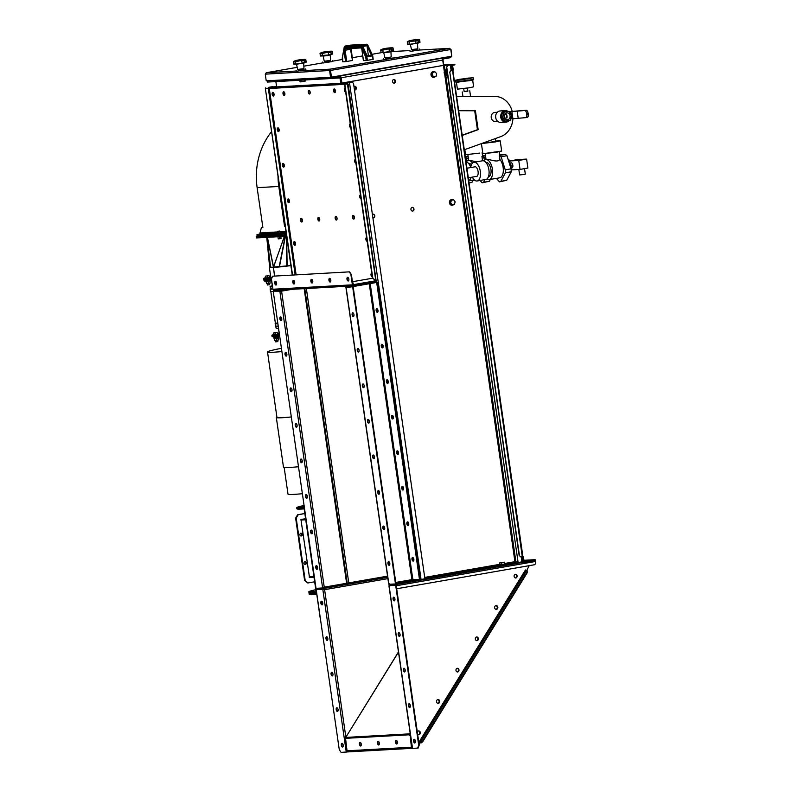<?xml version="1.0" encoding="UTF-8"?>
<svg xmlns="http://www.w3.org/2000/svg" width="792" height="792" viewBox="0 0 792 792"><rect width="100%" height="100%" fill="white"/><g stroke="black" fill="none" stroke-linecap="round" stroke-linejoin="round"><path stroke-width="1.19" d="M278.16 127.918A1.871 0.941 -99.9 0 0 277.794 129.809A1.871 0.941 -99.9 0 0 278.774 131.472A1.871 0.941 80.1 0 1 277.794 129.809A1.871 0.941 80.1 0 1 278.16 127.918M278.982 131.215A1.871 0.941 80.1 0 1 278.438 128.096M273.032 92.387A1.871 0.941 -99.9 0 0 272.666 94.278A1.871 0.941 -99.9 0 0 273.656 95.931A1.871 0.941 80.1 0 1 272.666 94.278A1.871 0.941 80.1 0 1 273.032 92.387M273.864 95.674A1.871 0.941 80.1 0 1 273.319 92.555M294.545 241.639A1.871 0.941 -99.9 0 0 294.178 243.53A1.871 0.941 -99.9 0 0 295.159 245.193A1.871 0.941 80.1 0 1 294.178 243.53A1.871 0.941 80.1 0 1 294.545 241.639M295.367 244.936A1.871 0.941 80.1 0 1 294.822 241.817M283.279 163.459A1.871 0.941 -99.9 0 0 282.912 165.35A1.871 0.941 -99.9 0 0 283.892 167.003A1.871 0.941 80.1 0 1 282.912 165.35A1.871 0.941 80.1 0 1 283.279 163.459M284.1 166.746A1.871 0.941 80.1 0 1 283.556 163.627M288.397 198.99A1.871 0.941 -99.9 0 0 288.031 200.891A1.871 0.941 -99.9 0 0 289.021 202.544A1.871 0.941 80.1 0 1 288.031 200.891A1.871 0.941 80.1 0 1 288.397 198.99M289.228 202.287A1.871 0.941 80.1 0 1 288.684 199.168M269.438 87.298L273.349 86.902M270.329 87.07L272.923 86.556M269.419 87.169L276.606 86.724M270.32 87.001L276.596 86.694M347.926 584.248L387.704 577.318L347.817 584.268L348.48 582.912L347.629 583.615L346.609 583.268L346.678 584.466L323.284 588.545L324.245 587.169L322.611 587.971L323.948 587.179L323.235 587.971M346.777 584.328L347.817 584.268L348.767 582.892L347.143 583.694L346.609 583.268L304.158 288.644M306.356 288.526L348.767 582.892L346.767 583.763M347.728 583.694L346.866 583.744M468.854 570.913L466.062 571.24L468.854 570.913M412.711 211.088A1.871 1.614 86.8 0 0 412.177 207.395A1.871 1.614 86.8 0 0 412.711 211.088M412.404 211.108A1.871 1.614 86.8 0 0 412.196 207.385M394.277 83.15A1.871 1.614 86.8 0 0 393.743 79.457A1.871 1.614 86.8 0 0 394.277 83.15M393.98 83.17A1.871 1.614 86.8 0 0 393.763 79.457A1.871 1.614 86.8 0 1 393.98 83.17A1.871 1.614 86.8 0 0 393.98 83.17M434.511 576.903L431.729 577.219L434.511 576.903M354.469 89.981A1.871 1.614 86.8 0 0 356.36 87.961A1.871 1.614 86.8 0 0 353.965 86.506M354.737 90.011A1.871 1.614 86.8 0 0 354.509 86.298A1.871 1.614 86.8 0 1 354.737 90.011A1.871 1.614 86.8 0 0 354.737 90.011M372.903 217.909A1.871 1.614 86.8 0 0 374.804 215.899A1.871 1.614 86.8 0 0 372.398 214.434M373.151 217.948A1.871 1.614 86.8 0 0 372.943 214.226M360.805 197.06A1.871 0.941 80.1 0 1 360.697 196.297M360.994 198.386A1.871 0.941 80.1 0 1 360.241 196.762A1.871 0.941 80.1 0 1 360.518 195.079A1.871 0.941 80.1 0 0 360.241 196.762A1.871 0.941 80.1 0 0 360.994 198.386M355.687 161.519A1.871 0.941 80.1 0 1 355.578 160.756M355.875 162.845A1.871 0.941 80.1 0 1 355.123 161.221A1.871 0.941 80.1 0 1 355.4 159.548A1.871 0.941 80.1 0 0 355.123 161.221A1.871 0.941 80.1 0 0 355.875 162.845M447.747 65.479L446.728 67.112L447.46 65.489L450.965 64.875L443.124 65.429L342.263 83.002L352.084 82.15L342.56 83.061M419.998 579.615L424.908 578.794L353.509 83.358L352.084 82.15M446.728 67.112L518.126 562.548L522.562 561.736L521.859 556.816M446.44 67.132L518.126 562.548M342.55 82.992L443.421 65.409L450.302 64.954L447.46 65.489M413.681 560.756A1.871 0.941 80.1 0 1 413.137 557.637M413.474 561.013A1.871 0.941 80.1 0 1 412.493 559.35A1.871 0.941 80.1 0 1 412.86 557.459A1.871 0.941 80.1 0 0 412.474 559.241A1.871 0.941 80.1 0 0 413.474 561.013M408.563 525.215A1.871 0.941 80.1 0 1 408.019 522.096M408.355 525.472A1.871 0.941 80.1 0 1 407.365 523.819A1.871 0.941 80.1 0 1 407.741 521.928A1.871 0.941 80.1 0 0 407.355 523.71A1.871 0.941 80.1 0 0 408.355 525.472M403.445 489.674A1.871 0.941 80.1 0 1 402.9 486.555M403.237 489.941A1.871 0.941 80.1 0 1 402.247 488.278A1.871 0.941 80.1 0 1 402.613 486.387A1.871 0.941 80.1 0 0 402.227 488.169A1.871 0.941 80.1 0 0 403.237 489.941M398.317 454.143A1.871 0.941 80.1 0 1 397.782 451.024M398.109 454.4A1.871 0.941 80.1 0 1 397.129 452.737A1.871 0.941 80.1 0 1 397.495 450.846A1.871 0.941 80.1 0 0 397.109 452.638A1.871 0.941 80.1 0 0 398.109 454.4M393.198 418.602A1.871 0.941 80.1 0 1 392.654 415.483M392.99 418.859A1.871 0.941 80.1 0 1 392.01 417.206A1.871 0.941 80.1 0 1 392.377 415.315A1.871 0.941 80.1 0 0 391.99 417.097A1.871 0.941 80.1 0 0 392.99 418.859M388.08 383.061A1.871 0.941 80.1 0 1 387.536 379.942M387.872 383.328A1.871 0.941 80.1 0 1 386.882 381.665A1.871 0.941 80.1 0 1 387.248 379.774A1.871 0.941 80.1 0 0 386.872 381.556A1.871 0.941 80.1 0 0 387.872 383.328M382.962 347.53A1.871 0.941 80.1 0 1 382.417 344.411M382.754 347.787A1.871 0.941 80.1 0 1 381.764 346.134A1.871 0.941 80.1 0 1 382.13 344.233A1.871 0.941 80.1 0 0 381.744 346.025A1.871 0.941 80.1 0 0 382.754 347.787M377.833 311.989A1.871 0.941 80.1 0 1 377.289 308.87M377.626 312.246A1.871 0.941 80.1 0 1 376.645 310.593A1.871 0.941 80.1 0 1 377.012 308.702A1.871 0.941 80.1 0 0 376.626 310.484A1.871 0.941 80.1 0 0 377.626 312.246M366.953 239.709A1.871 0.941 80.1 0 1 366.844 238.936M367.142 241.035A1.871 0.941 80.1 0 1 366.389 239.412A1.871 0.941 80.1 0 1 366.666 237.729A1.871 0.941 80.1 0 0 366.389 239.412A1.871 0.941 80.1 0 0 367.142 241.035M372.072 275.24A1.871 0.941 80.1 0 1 371.963 274.478M372.26 276.566A1.871 0.941 80.1 0 1 371.507 274.943A1.871 0.941 80.1 0 1 371.785 273.26A1.871 0.941 80.1 0 0 371.507 274.943A1.871 0.941 80.1 0 0 372.26 276.566M350.559 125.987A1.871 0.941 80.1 0 1 350.45 125.215M345.441 90.446A1.871 0.941 80.1 0 1 345.332 89.684M350.757 127.314A1.871 0.941 80.1 0 1 349.995 125.69A1.871 0.941 80.1 0 1 350.282 124.007A1.871 0.941 80.1 0 0 349.995 125.69A1.871 0.941 80.1 0 0 350.757 127.314M345.629 91.773A1.871 0.941 80.1 0 1 344.876 90.149A1.871 0.941 80.1 0 1 345.154 88.466A1.871 0.941 80.1 0 0 344.876 90.149A1.871 0.941 80.1 0 0 345.629 91.773M505.048 564.142L515.879 562.261L514.929 561.686L517.76 562.043M449.836 109.969L514.929 561.686L515.948 562.142L450.925 110.9M413.77 579.279L414.008 580.011M521.611 561.993L521.69 562.567L521.611 561.993L420.72 579.576L420.8 580.15L419.938 579.685L420.72 579.576M425.165 578.853L425.245 579.417L517.978 563.261L517.889 562.686M425.245 579.417L424.809 578.873M424.888 579.437L420.8 580.15M521.69 562.567L517.968 563.211M515.879 562.261L517.77 562.152M419.503 580.279L420.027 580.249M443.787 65.32L443.015 59.974A0.98 0.842 -93.2 0 1 443.708 58.865L450.727 57.638L451.103 56.608L448.579 56.757M442.391 59.044A1.841 1.594 -93.2 0 1 443.579 58.004L450.599 56.786M451.103 56.608L450.727 57.638M388.07 67.399L390.921 66.993M354.499 89.981A1.871 1.614 86.8 0 0 354.291 86.348M337.204 76.161L339.966 76.012A1.841 0.921 80.1 0 1 341.154 77.774L341.916 83.071M340.718 77.804L341.51 83.299L340.718 77.804A1.841 1.594 86.8 0 0 338.887 76.25L331.868 77.477L331.997 78.329L330.046 78.586L329.927 77.735L331.868 77.477M438.768 58.459L441.52 58.311A1.841 0.921 80.1 0 1 442.708 60.073L443.47 65.37M393.743 83.14A1.871 1.614 86.8 0 0 393.545 79.507M300.831 79.002L302.861 78.824M334.877 89.318A1.871 0.941 -99.9 0 0 334.768 90.714A1.871 0.941 -99.9 0 0 335.313 92.129M284.308 95.238A1.871 0.941 -99.9 0 0 284.645 93.496A1.871 0.941 -99.9 0 0 283.813 91.823M284.368 95.179A1.871 0.941 80.1 0 1 283.496 93.476A1.871 0.941 80.1 0 1 283.487 92.565M276.626 86.902L275.863 81.596M340.768 83.338L339.986 77.933A0.98 0.842 86.8 0 0 339.016 77.111L331.997 78.329M270.013 80.645L329.927 77.735M267.231 81.22L267.359 82.071L330.046 78.586M305.059 79.972L305.217 81.111L301.802 81.754L301.574 80.17M304.375 81.358L304.187 80.022M301.802 81.754L300.069 81.903L299.831 80.259M304.682 62.588L306.078 62.281L305.831 61.657M304.682 62.825L302.584 63.221M302.504 63.241L303.92 62.449L304.712 62.845L295.456 64.182L294.04 63.766L293.961 64.281L294.04 63.766L293.961 64.281L295.337 64.192M305.583 59.974L305.861 62.33M302.237 60.4L304.237 59.935L303.683 60.756L301.702 60.39L293.792 62.073L293.505 61.479L294.961 60.845M295.376 60.657L295.376 60.657A37.798 37.798 0 0 1 305.267 59.44L305.445 59.44C303.732 59.42 303.336 59.588 304.237 59.935L303.752 59.657M293.792 62.073L293.505 61.479L294.901 61.38M293.921 64.291L295.456 64.182M295.475 61.222L295.891 64.112M301.702 60.39L302.118 63.281M303.92 62.449L304.712 62.845L304.306 60.004M303.673 63.281L303.97 68.518L302.593 68.845L297.703 69.419L296.505 64.32L303.96 62.776M301.891 68.963L301.98 69.567L298.346 69.963L298.277 69.429M303.475 69.013L298.317 69.755M305.762 68.894L305.89 69.746L297.04 71.161L296.208 71.141L296.089 70.29M303.425 68.686L302.366 69.498L302.287 68.904M300.188 70.815L330.195 69.151L330.502 70.448L330.195 69.151L329.591 70.567L330.551 77.279L266.231 80.853L265.27 74.151L266.27 72.735M330.274 69.716L331.046 77.19L330.551 77.279M265.27 74.151L330.214 70.478L331.472 77.161L451.747 56.202L450.777 49.49L449.46 48.361L419.453 50.035L449.589 48.352L450.757 49.451M450.777 49.49L330.502 70.448L331.472 77.161M451.014 49.411L451.737 56.163M367.349 56.242L371.517 55.509L366.993 45.708L362.815 46.441L367.349 56.242M367.191 55.905L371.517 55.509M367.26 56.054L370.092 55.688L367.3 56.143M373.091 59.281L372.26 55.688L367.28 44.897L361.885 45.837L366.864 56.628L367.399 60.321L366.221 60.479L365.726 57.014L372.596 55.826M352.44 60.43L350.519 49.302L345.124 50.242L346.738 61.469L352.133 60.529M346.738 61.469L345.569 61.627L343.956 50.391A2.297 1.148 80.1 0 1 344.777 48.055L360.38 47.183A2.297 1.148 80.1 0 1 361.865 49.401L363.478 60.628L366.221 60.479M342.599 57.974L342.827 61.776L345.569 61.627M367.399 60.321L372.794 59.38M368.428 55.688L366.993 45.708M391.921 50.985L393.317 50.678L393.07 50.054M389.743 51.628L391.169 50.837L391.961 51.233L382.704 52.579L381.289 52.163L381.2 52.678L381.289 52.163L381.2 52.678L382.576 52.589M392.832 48.361L393.109 50.728M389.486 48.797L391.486 48.332L390.921 49.154L388.951 48.787L381.041 50.47L380.744 49.876L382.199 49.233M382.625 49.054L382.625 49.054A37.798 37.798 0 0 1 392.505 47.827L392.683 47.837C390.981 47.817 390.575 47.985 391.486 48.332L391 48.045M381.041 50.47L380.744 49.876L382.14 49.777M381.17 52.678L382.704 52.579M382.714 49.619L383.13 52.51M388.951 48.787L389.367 51.678M391.169 50.837L391.961 51.233L389.793 51.628M390.921 51.678L391.208 56.915L389.832 57.242L384.952 57.816L383.754 52.708L389.347 52.064L391.198 51.163M389.139 57.361L389.218 57.955L386.041 58.37L385.516 57.826M390.713 57.41L385.565 58.153M393.01 57.291L393.129 58.143L384.288 59.558L383.457 59.539L383.328 58.687M390.674 57.083L389.615 57.895L389.525 57.301M331.254 54.361L332.65 54.054L332.402 53.43M331.264 54.599L329.165 54.994M329.076 55.004L330.502 54.212L331.294 54.608L329.125 55.004L320.612 55.539L320.532 56.054L320.612 55.539L320.532 56.054L321.908 55.965M332.165 51.737L332.432 54.103M328.819 52.173L330.818 51.708L330.254 52.529L328.284 52.153L320.374 53.846L320.077 53.242L321.532 52.609M321.958 52.421L321.948 52.421A37.798 37.798 0 0 1 331.838 51.203L332.016 51.203C330.313 51.193 329.908 51.361 330.818 51.708L330.333 51.421M320.374 53.846L320.077 53.242L321.473 53.153M320.493 56.054L322.037 55.945M322.047 52.995L322.463 55.886M328.284 52.153L328.7 55.054M330.502 54.212L331.294 54.608L330.878 51.777M330.254 55.054L330.541 60.281L329.165 60.618L324.284 61.192L323.087 56.084L328.68 55.43L330.531 54.539M328.472 60.736L328.551 61.331L325.373 61.746L324.849 61.202M330.046 60.786L324.898 61.529M332.343 60.667L332.462 61.519L323.621 62.934L322.79 62.914L322.661 62.063M329.997 60.459L328.947 61.261L328.858 60.667M418.503 42.758L419.899 42.441L419.651 41.818M417.74 42.61L418.532 43.006L416.364 43.392L417.74 42.61L418.532 43.006L416.414 43.392M416.325 43.402L409.276 44.342L407.86 43.926L407.781 44.441L407.86 43.926L407.781 44.441L409.157 44.352M419.404 40.135L419.681 42.491M416.057 40.57L418.057 40.095L417.503 40.917L409.296 41.382L407.623 42.243L407.326 41.639L408.781 41.006M409.197 40.818L409.197 40.818A37.798 37.798 0 0 1 419.087 39.6L419.265 39.6C417.552 39.59 417.156 39.748 418.057 40.095L417.572 39.818M407.623 42.243L407.326 41.639L408.721 41.55M407.741 44.451L409.276 44.342M409.296 41.382L409.712 44.283M415.523 40.55L415.948 43.441M417.493 43.451L417.79 48.678L416.414 49.015L411.523 49.579L410.325 44.481L417.78 42.936M415.711 49.134L415.8 49.728L412.612 50.134L412.097 49.589M417.295 49.173L412.137 49.916M419.592 49.054L419.71 49.916L410.86 51.322L410.028 51.302L409.909 50.45M417.245 48.847L416.196 49.658L416.107 49.064M524.066 561.191L527.413 560.657L524.037 561.092M522.116 556.776L522.928 556.924L523.522 561.073A1.267 1.089 86.8 0 0 524.779 562.142L534.739 560.399L534.659 559.835L524.581 561.577M452.786 70.201L453.281 70.122L452.678 65.964A0.693 0.594 86.8 0 1 453.173 65.182L454.539 64.944L454.459 64.38L453.083 64.617A1.267 1.089 86.8 0 0 452.192 66.053L452.786 70.201L450.579 70.844L449.846 72.468L519.493 555.776L520.918 556.984L522.294 556.746L452.509 70.221M522.601 556.687L523.413 556.835L524.017 560.993A0.693 0.594 86.8 0 0 524.7 561.568M452.044 70.528L452.539 70.448M452.242 70.587L450.866 70.834M520.918 556.984L519.493 555.776M449.846 72.468L519.196 555.796M449.559 72.478L450.579 70.844M454.459 64.38L443.708 64.825M454.964 64.201L454.539 64.944M523.908 560.291L535.164 559.657L534.739 560.399M534.659 559.835L535.164 559.657M495.366 112.395A4.604 3.98 86.8 0 0 494.921 112.395A4.604 3.98 86.8 0 0 494.525 112.444A4.604 3.98 86.8 0 0 491.228 117.444A4.604 3.98 86.8 0 0 495.436 121.582A4.604 3.98 86.8 0 0 495.832 121.542A4.604 3.98 86.8 0 0 495.881 121.532M458.647 110.672L475.418 110.731L478.15 129.66L462.221 135.422M464.29 149.797L500.742 136.62A20.562 17.77 -93.2 0 0 512.919 118.741L525.759 117.632A2.881 1.435 -99.9 0 0 525.848 117.622A2.881 1.435 -99.9 0 0 526.799 114.711L528.274 114.454A2.881 1.435 80.1 0 1 527.323 117.364A2.881 1.435 80.1 0 1 527.234 117.374L525.928 117.602M456.578 96.287L494.95 96.436A20.562 17.77 -93.2 0 1 512.226 111.444M458.657 110.712L474.695 110.771L477.428 129.7L462.191 135.204M478.15 129.66L477.428 129.7M475.418 110.731L474.695 110.771M464.142 91.555L467.844 91.021M464.132 91.486L467.834 90.951M473.032 180.378L472.052 182.219L469.082 183.031M469.042 182.744L472.052 182.219M468.389 158.321L466.468 158.657L467.181 160.925M465.369 157.301L468.171 156.816M465.28 156.667L468.131 156.509M466.468 158.657L465.448 157.806M465.369 153.49L464.835 153.599L465.369 153.49M469.141 160.35L476.794 161.786M481.982 160.885L482.477 160.321L481.922 156.44L482.615 156.172L482.1 152.648M471.23 177.626L471.101 177.655A7.187 3.594 -99.9 0 0 471.23 177.626A7.187 3.594 -99.9 0 0 472.22 177.131M471.388 164.785A7.187 3.594 -99.9 0 0 468.973 163.439A7.187 3.594 -99.9 0 0 468.765 163.459A7.187 3.594 -99.9 0 0 468.636 163.489L468.765 163.459M469.448 180.031A10.207 5.108 -99.9 0 0 471.458 180.635A10.207 5.108 -99.9 0 0 471.755 180.606A10.207 5.108 -99.9 0 0 473.745 179.259M472.497 163.063A10.207 5.108 -99.9 0 0 468.547 160.449A10.207 5.108 -99.9 0 0 468.25 160.489A10.207 5.108 -99.9 0 0 466.28 161.806M490.367 179.418L489.387 181.249L482.12 182.823L480.071 180.487M484.952 179.635L483.546 182.269L489.387 181.249M485.724 157.36L483.803 157.697L484.516 159.964M481.922 156.44L485.506 155.856M482.546 155.707L485.466 155.549M483.803 157.697L482.269 156.42M482.12 182.823L483.546 182.269M508.345 160.103L509.266 160.043L509.385 160.895M509.266 160.043L508.375 160.202M466.013 161.756A9.494 4.752 80.1 0 1 470.725 167.359A9.494 4.752 -99.9 0 0 466.013 161.756M471.22 177.309A9.494 4.752 80.1 0 1 468.696 180.388A9.494 4.752 -99.9 0 0 471.22 177.309M479.704 153.103L465.548 154.717L479.704 153.103M472.854 79.685L457.033 82.319C455.291 82.239 456.311 81.883 460.112 81.259M456.43 82.338L457.41 89.15L469.636 87.744L473.636 86.803L472.656 80.002M463.726 88.645L464.162 91.654L466.953 91.337L467.864 91.12L467.428 88.11M459.677 79.269L473.19 77.725L459.805 80.061L455.261 80.309L459.677 79.269M468.23 78.794L456.34 80.16L468.122 78.101L472.111 77.883L468.23 78.794M524.522 168.627L525.314 174.131L523.918 174.458L519.621 174.953L518.839 169.478M486.476 159.39L486.981 159.301C489.644 159.212 498.019 163.043 499.811 159.36L499.435 151.688M511.889 167.924A2.584 1.297 -99.9 0 0 511.969 167.914L510.85 168.112A3.168 1.584 -99.9 0 0 510.86 164.667A3.168 1.584 -99.9 0 0 509.127 162.598M511.969 167.914A2.584 1.297 -99.9 0 0 512.81 165.221A2.584 1.297 -99.9 0 0 511.147 162.805A2.584 1.297 -99.9 0 0 511.078 162.815A2.584 1.297 -99.9 0 0 510.998 162.835M488.565 176.665L488.436 176.685A7.187 3.594 -99.9 0 0 488.565 176.665A7.187 3.594 -99.9 0 0 490.911 169.171A7.187 3.594 -99.9 0 0 486.308 162.479A7.187 3.594 -99.9 0 0 486.1 162.499A7.187 3.594 -99.9 0 0 485.971 162.528M486.783 179.061A10.207 5.108 -99.9 0 0 488.783 179.675A10.207 5.108 -99.9 0 0 489.09 179.645A10.207 5.108 -99.9 0 0 492.416 169.003A10.207 5.108 -99.9 0 0 485.882 159.489A10.207 5.108 -99.9 0 0 485.575 159.529A10.207 5.108 -99.9 0 0 483.615 160.845M499.455 177.814A10.207 5.108 -99.9 0 0 499.752 177.784A10.207 5.108 -99.9 0 0 503.336 170.26A10.207 5.108 -99.9 0 0 499.811 159.36M499.257 155.47L505.435 154.44L506.979 155.717L501.138 156.727L505.237 169.854L511.078 168.835L511.256 171.785L506.722 180.289L499.455 181.853L496.396 178.368M511.256 171.785L505.425 172.805L500.881 181.309L506.722 180.289M506.979 155.717L511.078 168.835M499.881 154.747L505.435 154.44M505.425 172.805L505.237 169.854M501.138 156.727L499.594 155.45M499.455 181.853L500.881 181.309M508.771 161.459L516.562 159.637L526.601 159.083L518.75 160.449L520.037 169.409L511.137 169.904M526.601 159.083L527.888 168.043L520.037 169.409M508.712 161.014L518.75 160.449M476.279 176.606A5.029 2.515 80.1 0 1 475.725 176.527A5.029 2.515 -99.9 0 0 476.279 176.606A5.029 2.515 -99.9 0 0 476.418 176.596A5.029 2.515 80.1 0 1 476.279 176.606M474.052 166.973A5.029 2.515 80.1 0 1 474.695 166.676A5.029 2.515 80.1 0 1 474.844 166.657A5.029 2.515 80.1 0 1 478.061 171.349A5.029 2.515 80.1 0 1 476.418 176.596A5.029 2.515 -99.9 0 0 478.061 171.349A5.029 2.515 -99.9 0 0 474.844 166.657A5.029 2.515 -99.9 0 0 474.695 166.676A5.029 2.515 -99.9 0 0 474.052 166.973M474.21 162.251A9.494 4.752 80.1 0 1 480.279 171.092A9.494 4.752 80.1 0 1 477.19 180.982A9.494 4.752 80.1 0 1 476.913 181.012A9.494 4.752 80.1 0 1 472.369 177.111A9.494 4.752 -99.9 0 0 476.913 181.012A9.494 4.752 -99.9 0 0 477.19 180.982A9.494 4.752 -99.9 0 0 480.279 171.092A9.494 4.752 -99.9 0 0 474.21 162.251A9.494 4.752 -99.9 0 0 473.933 162.281A9.494 4.752 80.1 0 1 474.21 162.251M482.793 160.756A9.494 4.752 80.1 0 1 488.872 169.597A9.494 4.752 80.1 0 1 485.773 179.487A9.494 4.752 -99.9 0 0 488.872 169.597A9.494 4.752 -99.9 0 0 482.793 160.756A9.494 4.752 -99.9 0 0 482.516 160.786A9.494 4.752 80.1 0 1 482.793 160.756M470.705 167.558A9.494 4.752 80.1 0 1 473.933 162.281A9.494 4.752 -99.9 0 0 470.705 167.558M495.584 141.402L485.823 142.887L495.584 141.402M495.564 141.897L481.506 143.57L500.197 140.808L495.564 141.897M483.13 142.986L485.942 142.451L483.13 142.986M497.039 152.133L482.882 153.757L501.673 151.044L497.039 152.133M495.535 141.065L500.197 140.808L495.535 141.065M485.496 179.517A9.494 4.752 -99.9 0 0 485.773 179.487L477.19 180.982L485.773 179.487M508.058 111.424A5.752 4.97 86.8 0 0 505.336 110.662A5.752 4.97 86.8 0 0 504.831 110.722A5.752 4.97 86.8 0 0 500.712 116.978A5.752 4.97 86.8 0 0 505.969 122.146A5.752 4.97 86.8 0 0 506.474 122.097A5.752 4.97 86.8 0 0 509.078 120.641M505.336 110.662L500.277 110.949A5.752 4.97 86.8 0 0 499.782 110.999A5.752 4.97 86.8 0 0 495.653 117.256A5.752 4.97 86.8 0 0 500.92 122.433L505.969 122.146M506.603 112.9A3.465 3 86.8 0 0 507.593 119.76A3.465 3 86.8 0 0 506.603 112.9M510.781 118.127A2.881 1.435 -99.9 0 0 511.662 115.088A2.881 1.435 -99.9 0 0 509.83 112.464A2.881 1.435 -99.9 0 0 509.741 112.474A2.881 1.435 -99.9 0 0 509.662 112.494M504.108 115.998A2.881 1.435 80.1 0 0 504.791 118.097L506.92 117.978L506.365 114.147L504.672 114.236M501.118 117.196L504.039 121.354L510.018 120.483L511.632 115.533L508.712 111.385L502.732 112.256L501.118 117.196L502.564 117.117L505.484 121.275M508.712 111.385L502.732 112.256M504.177 112.177L502.564 117.117M506.365 114.147A2.881 1.435 80.1 0 1 506.92 117.978M508.919 111.682L526.215 110.266A2.881 1.435 80.1 0 1 528.066 113.028L526.591 113.286L526.799 114.711M526.591 113.286A2.881 1.435 -99.9 0 0 524.74 110.524L526.215 110.266M508.999 111.791L524.74 110.524M517.156 110.949L518.176 118.058M528.066 113.028L528.274 114.454M510.543 118.869L512.919 118.741L511.889 111.632M495.822 118.196L495.624 116.662M445.639 72.785A1.435 0.723 -99.9 0 0 444.668 71.409A1.435 0.723 -99.9 0 0 444.193 72.864A1.435 0.723 -99.9 0 0 445.163 74.24A1.435 0.723 -99.9 0 0 445.639 72.785M445.371 74.131A1.435 0.723 -99.9 0 0 445.609 74.171A1.435 0.723 -99.9 0 0 446.084 72.706A1.435 0.723 -99.9 0 0 445.114 71.329A1.435 0.723 -99.9 0 0 444.906 71.438M444.253 73.161L445.738 75.379L447.411 73.874M445.738 75.379L447.579 75.052M446.708 74.002L446.322 71.369L447.034 71.25M446.322 71.369L444.985 70.122L446.827 69.805M444.985 70.122L444.173 72.567M450.757 108.326A1.435 0.723 -99.9 0 0 449.797 106.95A1.435 0.723 -99.9 0 0 449.321 108.405A1.435 0.723 -99.9 0 0 450.282 109.781A1.435 0.723 -99.9 0 0 450.757 108.326M450.49 109.672A1.435 0.723 -99.9 0 0 450.727 109.702A1.435 0.723 -99.9 0 0 451.202 108.247A1.435 0.723 -99.9 0 0 450.232 106.871A1.435 0.723 -99.9 0 0 450.024 106.979M449.371 108.702L450.856 110.91L452.529 109.415M450.856 110.91L452.707 110.593M451.826 109.534L451.45 106.91L452.153 106.791M451.45 106.91L450.103 105.663L451.945 105.336M450.103 105.663L449.292 108.108M451.678 199.525A2.881 2.485 86.8 0 0 451.846 205.276A2.881 2.485 86.8 0 0 451.994 205.257M453.143 199.861A2.881 2.485 86.8 0 0 450.103 204.237A2.881 2.485 86.8 0 0 453.677 204.514M454.42 204.366L455.162 201.861L453.648 199.832L450.47 200.356L449.727 202.851L451.232 204.88L454.42 204.366M453.648 199.832L450.47 200.356M451.39 200.307L450.648 202.802L449.727 202.851M450.648 202.802L452.163 204.831M433.244 71.587A2.881 2.485 86.8 0 0 433.412 77.339A2.881 2.485 86.8 0 0 433.561 77.329M434.531 71.825A2.881 2.485 86.8 0 0 431.897 76.567A2.881 2.485 86.8 0 0 435.303 76.517M436.184 76.19L436.649 73.597L434.927 71.805L431.828 72.656L431.363 75.25L433.085 77.042L436.184 76.19M434.927 71.805L431.828 72.656M432.749 72.607L432.293 75.2L431.363 75.25M432.293 75.2L434.006 76.992M499.742 564.686L499.415 565.399L505.108 564.577L504.276 564.201L504.336 562.191L504.603 564.013M499.336 564.825L505.029 564.003M504.336 562.191L499.495 562.993L499.752 564.815L504.276 564.201M499.495 562.993L501.593 562.775L501.851 564.597M501.593 562.775L504.019 562.379M308.949 90.347A1.871 0.941 -99.9 0 0 308.89 90.347A1.871 0.941 -99.9 0 0 308.286 92.298A1.871 0.941 -99.9 0 0 309.474 94.04A1.871 0.941 -99.9 0 0 309.533 94.03A1.871 0.941 -99.9 0 0 310.147 92.09A1.871 0.941 -99.9 0 0 308.949 90.347M309.147 90.377A1.871 0.941 -99.9 0 0 308.781 92.268A1.871 0.941 -99.9 0 0 309.771 93.921M334.224 88.942A1.871 0.941 -99.9 0 0 334.175 88.942A1.871 0.941 -99.9 0 0 333.561 90.892A1.871 0.941 -99.9 0 0 334.759 92.634A1.871 0.941 -99.9 0 0 334.808 92.624A1.871 0.941 -99.9 0 0 335.422 90.684A1.871 0.941 -99.9 0 0 334.224 88.942M334.422 88.971A1.871 0.941 -99.9 0 0 334.056 90.862A1.871 0.941 -99.9 0 0 335.046 92.516M319.334 220.918A1.871 0.941 80.1 0 1 318.344 219.265A1.871 0.941 80.1 0 1 318.711 217.374M318.513 217.335A1.871 0.941 -99.9 0 0 318.453 217.345A1.871 0.941 -99.9 0 0 317.849 219.295A1.871 0.941 -99.9 0 0 319.037 221.037A1.871 0.941 -99.9 0 0 319.097 221.027A1.871 0.941 -99.9 0 0 319.711 219.077A1.871 0.941 -99.9 0 0 318.513 217.335M302 221.889A1.871 0.941 80.1 0 1 301.01 220.225A1.871 0.941 80.1 0 1 301.376 218.335M301.178 218.305A1.871 0.941 -99.9 0 0 301.118 218.305A1.871 0.941 -99.9 0 0 300.514 220.255A1.871 0.941 -99.9 0 0 301.712 221.998A1.871 0.941 -99.9 0 0 301.762 221.998A1.871 0.941 -99.9 0 0 302.376 220.047A1.871 0.941 -99.9 0 0 301.178 218.305M360.499 194.951A1.871 0.941 -99.9 0 0 360.419 194.951A1.871 0.941 -99.9 0 0 360.37 194.951A1.871 0.941 -99.9 0 0 359.756 196.901A1.871 0.941 -99.9 0 0 360.954 198.644A1.871 0.941 -99.9 0 0 361.003 198.634A1.871 0.941 -99.9 0 0 361.033 198.634M288.199 198.96A1.871 0.941 -99.9 0 0 288.139 198.97A1.871 0.941 -99.9 0 0 287.536 200.92A1.871 0.941 -99.9 0 0 288.733 202.663A1.871 0.941 -99.9 0 0 288.783 202.653A1.871 0.941 -99.9 0 0 289.397 200.703A1.871 0.941 -99.9 0 0 288.199 198.96M355.38 159.41A1.871 0.941 -99.9 0 0 355.301 159.41A1.871 0.941 -99.9 0 0 355.242 159.42A1.871 0.941 -99.9 0 0 354.638 161.37A1.871 0.941 -99.9 0 0 355.836 163.102A1.871 0.941 -99.9 0 0 355.885 163.102A1.871 0.941 -99.9 0 0 355.915 163.093M283.071 163.429A1.871 0.941 -99.9 0 0 283.021 163.429A1.871 0.941 -99.9 0 0 282.407 165.38A1.871 0.941 -99.9 0 0 283.605 167.122A1.871 0.941 -99.9 0 0 283.665 167.122A1.871 0.941 -99.9 0 0 284.269 165.172A1.871 0.941 -99.9 0 0 283.071 163.429M350.262 123.879A1.871 0.941 -99.9 0 0 350.183 123.869A1.871 0.941 -99.9 0 0 350.123 123.879A1.871 0.941 -99.9 0 0 349.519 125.829A1.871 0.941 -99.9 0 0 350.707 127.571A1.871 0.941 -99.9 0 0 350.767 127.561A1.871 0.941 -99.9 0 0 350.787 127.561M277.952 127.888A1.871 0.941 -99.9 0 0 277.903 127.898A1.871 0.941 -99.9 0 0 277.289 129.848A1.871 0.941 -99.9 0 0 278.487 131.581A1.871 0.941 -99.9 0 0 278.546 131.581A1.871 0.941 -99.9 0 0 279.15 129.631A1.871 0.941 -99.9 0 0 277.952 127.888M345.134 88.338A1.871 0.941 -99.9 0 0 345.055 88.338A1.871 0.941 -99.9 0 0 345.005 88.338A1.871 0.941 -99.9 0 0 344.391 90.288A1.871 0.941 -99.9 0 0 345.589 92.03A1.871 0.941 -99.9 0 0 345.649 92.03A1.871 0.941 -99.9 0 0 345.668 92.02M272.834 92.357A1.871 0.941 -99.9 0 0 272.775 92.357A1.871 0.941 -99.9 0 0 272.171 94.307A1.871 0.941 -99.9 0 0 273.369 96.05A1.871 0.941 -99.9 0 0 273.418 96.04A1.871 0.941 -99.9 0 0 274.032 94.09A1.871 0.941 -99.9 0 0 272.834 92.357M294.337 241.609A1.871 0.941 -99.9 0 0 294.287 241.619A1.871 0.941 -99.9 0 0 293.674 243.56A1.871 0.941 -99.9 0 0 294.872 245.302A1.871 0.941 -99.9 0 0 294.931 245.302A1.871 0.941 -99.9 0 0 295.535 243.352A1.871 0.941 -99.9 0 0 294.337 241.609M366.647 237.6A1.871 0.941 -99.9 0 0 366.567 237.59A1.871 0.941 -99.9 0 0 366.508 237.6A1.871 0.941 -99.9 0 0 365.904 239.55A1.871 0.941 -99.9 0 0 367.102 241.293A1.871 0.941 -99.9 0 0 367.151 241.283A1.871 0.941 -99.9 0 0 367.181 241.283M371.765 273.131A1.871 0.941 -99.9 0 0 371.686 273.131A1.871 0.941 -99.9 0 0 371.636 273.141A1.871 0.941 -99.9 0 0 371.022 275.081A1.871 0.941 -99.9 0 0 372.22 276.824A1.871 0.941 -99.9 0 0 372.27 276.824A1.871 0.941 -99.9 0 0 372.299 276.814M293.476 280.328A1.871 0.941 -99.9 0 0 293.426 280.338A1.871 0.941 -99.9 0 0 292.812 282.289A1.871 0.941 -99.9 0 0 294.01 284.031A1.871 0.941 -99.9 0 0 294.07 284.021A1.871 0.941 -99.9 0 0 294.673 282.071A1.871 0.941 -99.9 0 0 293.476 280.328M294.297 283.912A1.871 0.941 80.1 0 1 293.317 282.259A1.871 0.941 80.1 0 1 293.683 280.358M275.418 281.338A1.871 0.941 -99.9 0 0 275.368 281.338A1.871 0.941 -99.9 0 0 274.755 283.288A1.871 0.941 -99.9 0 0 275.953 285.031A1.871 0.941 -99.9 0 0 276.012 285.031A1.871 0.941 -99.9 0 0 276.616 283.081A1.871 0.941 -99.9 0 0 275.418 281.338M276.24 284.922A1.871 0.941 80.1 0 1 275.26 283.259A1.871 0.941 80.1 0 1 275.626 281.368M311.533 279.328A1.871 0.941 -99.9 0 0 311.484 279.338A1.871 0.941 -99.9 0 0 310.87 281.279A1.871 0.941 -99.9 0 0 312.068 283.021A1.871 0.941 -99.9 0 0 312.127 283.021A1.871 0.941 -99.9 0 0 312.731 281.071A1.871 0.941 -99.9 0 0 311.533 279.328M312.355 282.912A1.871 0.941 80.1 0 1 311.375 281.249A1.871 0.941 80.1 0 1 311.741 279.358M329.591 278.329A1.871 0.941 -99.9 0 0 329.541 278.329A1.871 0.941 -99.9 0 0 328.928 280.279A1.871 0.941 -99.9 0 0 330.125 282.021A1.871 0.941 -99.9 0 0 330.175 282.011A1.871 0.941 -99.9 0 0 330.789 280.071A1.871 0.941 -99.9 0 0 329.591 278.329M330.413 281.902A1.871 0.941 80.1 0 1 329.423 280.249A1.871 0.941 80.1 0 1 329.789 278.358M347.648 277.319A1.871 0.941 -99.9 0 0 347.589 277.329A1.871 0.941 -99.9 0 0 346.985 279.279A1.871 0.941 -99.9 0 0 348.183 281.012A1.871 0.941 -99.9 0 0 348.233 281.012A1.871 0.941 -99.9 0 0 348.846 279.061A1.871 0.941 -99.9 0 0 347.648 277.319M348.47 280.903A1.871 0.941 80.1 0 1 347.48 279.239A1.871 0.941 80.1 0 1 347.846 277.349M336.669 219.958A1.871 0.941 80.1 0 1 335.679 218.295A1.871 0.941 80.1 0 1 336.046 216.404M335.848 216.374A1.871 0.941 -99.9 0 0 335.788 216.384A1.871 0.941 -99.9 0 0 335.174 218.335A1.871 0.941 -99.9 0 0 336.372 220.067A1.871 0.941 -99.9 0 0 336.432 220.067A1.871 0.941 -99.9 0 0 337.036 218.117A1.871 0.941 -99.9 0 0 335.848 216.374M353.994 218.988A1.871 0.941 80.1 0 1 353.014 217.335A1.871 0.941 80.1 0 1 353.38 215.444M353.173 215.414A1.871 0.941 -99.9 0 0 353.123 215.414A1.871 0.941 -99.9 0 0 352.509 217.364A1.871 0.941 -99.9 0 0 353.707 219.107A1.871 0.941 -99.9 0 0 353.767 219.097A1.871 0.941 -99.9 0 0 354.37 217.156A1.871 0.941 -99.9 0 0 353.173 215.414M283.665 91.753A1.871 0.941 -99.9 0 0 283.615 91.753A1.871 0.941 -99.9 0 0 283.001 93.704A1.871 0.941 -99.9 0 0 284.199 95.446A1.871 0.941 -99.9 0 0 284.259 95.436A1.871 0.941 -99.9 0 0 284.863 93.496A1.871 0.941 -99.9 0 0 283.665 91.753M283.873 91.783A1.871 0.941 -99.9 0 0 283.506 93.674A1.871 0.941 -99.9 0 0 284.486 95.327M352.232 284.833A0.693 0.594 -93.2 0 0 352.915 285.358L352.994 285.922A1.267 1.089 -93.2 0 1 351.737 284.863L272.923 289.238L271.468 279.121L272.498 276.2L349.549 271.854L272.498 276.2M273.557 289.209A1.267 1.089 86.8 0 0 274.814 290.268L352.777 285.932M375.764 280.635L376.259 280.586A1.267 1.089 -93.2 0 1 375.457 282.002M349.549 271.854L351.4 274.616L352.856 284.734L351.737 284.863M351.4 274.616L349.054 271.943M352.371 284.823L350.915 274.705M376.457 281.902L376.259 280.586L375.606 280.645M376.259 280.586L372.606 278.2M372.775 278.081L344.817 84.1L347.945 84.081A1.267 1.089 86.8 0 0 346.985 83.011L344.381 83.447L344.461 84.021L347.064 83.566L346.688 83.011A1.267 1.089 86.8 0 1 346.797 83.002L268.617 87.348A1.267 1.089 -93.2 0 1 268.736 87.348M347.5 84.19L347.767 82.823M347.421 83.645L344.53 84.12L372.478 278.091M352.787 285.358L353.163 284.684M352.994 285.922A1.267 0.634 -99.9 0 0 353.034 285.922A1.267 0.634 -99.9 0 0 353.45 284.635L352.549 281.704L372.695 278.19L375.735 280.754L375.368 282.021L353.064 285.912M353.034 285.922L375.368 282.021M372.695 278.19L352.549 281.704M294.584 283.477L293.545 282.595M269.27 88.466L268.339 88.595M269.171 88.209A0.693 0.594 -93.2 0 1 269.28 88.506L268.349 88.635L295.178 274.873M292.248 275.042L265.37 88.516L292.535 275.022M266.221 88.367L265.37 88.516M294.634 283.338L293.614 282.477L293.377 280.843M266.518 88.358L265.657 88.506M344.381 83.447L268.508 87.358A1.267 1.089 -93.2 0 1 268.617 87.348M265.617 87.833L265.696 88.397L344.461 84.021M403.197 582.14L405.989 581.813L403.197 582.14M383.13 346.005A1.871 0.941 -99.9 0 0 381.873 344.213A1.871 0.941 -99.9 0 0 381.259 346.104A1.871 0.941 -99.9 0 0 382.516 347.896A1.871 0.941 -99.9 0 0 383.13 346.005M358.707 351.975A1.871 0.941 80.1 0 1 357.707 350.212A1.871 0.941 80.1 0 1 358.093 348.421M357.222 350.292A1.871 0.941 80.1 0 1 357.835 348.401A1.871 0.941 80.1 0 1 359.093 350.193A1.871 0.941 80.1 0 1 358.479 352.084A1.871 0.941 80.1 0 1 357.222 350.292M353.588 316.434A1.871 0.941 80.1 0 1 352.588 314.672A1.871 0.941 80.1 0 1 352.975 312.889M352.093 314.761A1.871 0.941 80.1 0 1 352.717 312.86A1.871 0.941 80.1 0 1 353.975 314.652A1.871 0.941 80.1 0 1 353.361 316.553A1.871 0.941 80.1 0 1 352.093 314.761M378.012 310.464A1.871 0.941 -99.9 0 0 376.754 308.672A1.871 0.941 -99.9 0 0 376.141 310.573A1.871 0.941 -99.9 0 0 377.398 312.355A1.871 0.941 -99.9 0 0 378.012 310.464M363.835 387.516A1.871 0.941 80.1 0 1 362.825 385.744A1.871 0.941 80.1 0 1 363.211 383.962M362.34 385.833A1.871 0.941 80.1 0 1 362.954 383.942A1.871 0.941 80.1 0 1 364.211 385.724A1.871 0.941 80.1 0 1 363.597 387.625A1.871 0.941 80.1 0 1 362.34 385.833M368.953 423.047A1.871 0.941 80.1 0 1 367.953 421.285A1.871 0.941 80.1 0 1 368.329 419.503M367.458 421.374A1.871 0.941 80.1 0 1 368.072 419.473A1.871 0.941 80.1 0 1 369.339 421.265A1.871 0.941 80.1 0 1 368.716 423.156A1.871 0.941 80.1 0 1 367.458 421.374M374.072 458.588A1.871 0.941 80.1 0 1 373.072 456.826A1.871 0.941 80.1 0 1 373.458 455.034M372.577 456.905A1.871 0.941 80.1 0 1 373.2 455.014A1.871 0.941 80.1 0 1 374.458 456.806A1.871 0.941 80.1 0 1 373.844 458.697A1.871 0.941 80.1 0 1 372.577 456.905M379.19 494.129A1.871 0.941 80.1 0 1 378.19 492.357A1.871 0.941 80.1 0 1 378.576 490.575M377.705 492.446A1.871 0.941 80.1 0 1 378.319 490.555A1.871 0.941 80.1 0 1 379.576 492.337A1.871 0.941 80.1 0 1 378.962 494.238A1.871 0.941 80.1 0 1 377.705 492.446M384.318 529.66A1.871 0.941 80.1 0 1 383.308 527.898A1.871 0.941 80.1 0 1 383.694 526.116M382.823 527.987A1.871 0.941 80.1 0 1 383.437 526.086A1.871 0.941 80.1 0 1 384.704 527.878A1.871 0.941 80.1 0 1 384.08 529.769A1.871 0.941 80.1 0 1 382.823 527.987M389.436 565.201A1.871 0.941 80.1 0 1 388.436 563.439A1.871 0.941 80.1 0 1 388.822 561.647M387.941 563.518A1.871 0.941 80.1 0 1 388.565 561.627A1.871 0.941 80.1 0 1 389.822 563.419A1.871 0.941 80.1 0 1 389.199 565.31A1.871 0.941 80.1 0 1 387.941 563.518M388.258 381.536A1.871 0.941 -99.9 0 0 386.991 379.754A1.871 0.941 -99.9 0 0 386.377 381.645A1.871 0.941 -99.9 0 0 387.635 383.437A1.871 0.941 -99.9 0 0 388.258 381.536M393.377 417.077A1.871 0.941 -99.9 0 0 392.119 415.285A1.871 0.941 -99.9 0 0 391.495 417.176A1.871 0.941 -99.9 0 0 392.763 418.968A1.871 0.941 -99.9 0 0 393.377 417.077M398.495 452.618A1.871 0.941 -99.9 0 0 397.238 450.826A1.871 0.941 -99.9 0 0 396.624 452.717A1.871 0.941 -99.9 0 0 397.881 454.509A1.871 0.941 -99.9 0 0 398.495 452.618M403.623 488.149A1.871 0.941 -99.9 0 0 402.356 486.357A1.871 0.941 -99.9 0 0 401.742 488.258A1.871 0.941 -99.9 0 0 402.999 490.05A1.871 0.941 -99.9 0 0 403.623 488.149M408.741 523.69A1.871 0.941 -99.9 0 0 407.484 521.898A1.871 0.941 -99.9 0 0 406.86 523.789A1.871 0.941 -99.9 0 0 408.118 525.581A1.871 0.941 -99.9 0 0 408.741 523.69M413.86 559.231A1.871 0.941 -99.9 0 0 412.602 557.439A1.871 0.941 -99.9 0 0 411.979 559.33A1.871 0.941 -99.9 0 0 413.246 561.122A1.871 0.941 -99.9 0 0 413.86 559.231M346.589 287.536L346.055 287.11L346.55 287.021L353.133 286.654L346.589 287.536L346.965 286.268M389.238 583.556L388.882 584.288L389.238 583.556L389.555 584.852L389.476 584.288L396.059 583.922L396.139 584.486L389.506 584.862L395.505 584.526M346.055 287.11L388.882 584.288L395.465 583.922L352.648 286.744M395.465 583.922L395.96 583.833L353.133 286.654M395.861 583.169L412.85 580.209L411.899 579.635L419.998 579.645L377.18 282.467L376.685 282.556L419.512 579.734M369.26 283.744L411.899 579.635L412.919 580.1L370.191 283.585M376.309 282.516L377.18 282.467M375.814 282.605L376.685 282.556M389.535 583.536L389.753 584.239M412.85 580.209L419.433 579.843L419.522 580.417L396.139 584.486M419.433 579.843L396.059 583.922M376.507 281.902L353.123 285.971L346.54 286.338L346.876 287.526L346.619 286.912L353.212 286.546L376.586 282.467L375.596 281.952M353.123 285.971L353.212 286.546M286.872 354.212A1.871 0.941 -99.9 0 0 285.615 352.42A1.871 0.941 -99.9 0 0 284.991 354.311A1.871 0.941 -99.9 0 0 286.249 356.103A1.871 0.941 -99.9 0 0 286.872 354.212M286.486 355.994A1.871 0.941 80.1 0 1 285.486 354.222A1.871 0.941 80.1 0 1 285.863 352.44M281.744 318.671A1.871 0.941 -99.9 0 0 280.487 316.879A1.871 0.941 -99.9 0 0 279.873 318.77A1.871 0.941 -99.9 0 0 281.13 320.562A1.871 0.941 -99.9 0 0 281.744 318.671M281.368 320.453A1.871 0.941 80.1 0 1 280.358 318.691A1.871 0.941 80.1 0 1 280.744 316.909M291.991 389.743A1.871 0.941 -99.9 0 0 290.733 387.951A1.871 0.941 -99.9 0 0 290.11 389.852A1.871 0.941 -99.9 0 0 291.377 391.634A1.871 0.941 -99.9 0 0 291.991 389.743M291.605 391.525A1.871 0.941 80.1 0 1 290.605 389.763A1.871 0.941 80.1 0 1 290.991 387.981M297.109 425.284A1.871 0.941 -99.9 0 0 295.852 423.492A1.871 0.941 -99.9 0 0 295.238 425.383A1.871 0.941 -99.9 0 0 296.495 427.175A1.871 0.941 -99.9 0 0 297.109 425.284M296.733 427.066A1.871 0.941 80.1 0 1 295.723 425.304A1.871 0.941 80.1 0 1 296.109 423.512M302.237 460.815A1.871 0.941 -99.9 0 0 300.97 459.033A1.871 0.941 -99.9 0 0 300.356 460.924A1.871 0.941 -99.9 0 0 301.613 462.716A1.871 0.941 -99.9 0 0 302.237 460.815M301.851 462.607A1.871 0.941 80.1 0 1 300.841 460.835A1.871 0.941 80.1 0 1 301.227 459.053M307.355 496.356A1.871 0.941 -99.9 0 0 306.098 494.564A1.871 0.941 -99.9 0 0 305.474 496.465A1.871 0.941 -99.9 0 0 306.732 498.247A1.871 0.941 -99.9 0 0 307.355 496.356M306.969 498.138A1.871 0.941 80.1 0 1 305.969 496.376A1.871 0.941 80.1 0 1 306.356 494.594M312.474 531.897A1.871 0.941 -99.9 0 0 311.216 530.105A1.871 0.941 -99.9 0 0 310.593 531.996A1.871 0.941 -99.9 0 0 311.86 533.788A1.871 0.941 -99.9 0 0 312.474 531.897M312.088 533.679A1.871 0.941 80.1 0 1 311.088 531.917A1.871 0.941 80.1 0 1 311.474 530.125M317.592 567.428A1.871 0.941 -99.9 0 0 316.335 565.646A1.871 0.941 -99.9 0 0 315.721 567.537A1.871 0.941 -99.9 0 0 316.978 569.329A1.871 0.941 -99.9 0 0 317.592 567.428M317.216 569.22A1.871 0.941 80.1 0 1 316.206 567.448A1.871 0.941 80.1 0 1 316.592 565.666M280.279 290.713L281.586 291.159L324.245 587.169L322.611 587.971L316.018 588.337L273.2 291.159L281.299 291.169L280.348 290.595L273.765 290.961L273.676 290.397L280.269 290.03L280.348 290.595M280.992 291.06L281.586 291.159L280.714 289.951M322.611 587.971L279.784 290.793L273.2 291.159M316.612 588.337L316.691 588.911L323.284 588.545L323.205 587.971L316.889 588.288M274.438 290.258L273.676 290.397M326.631 636.709A1.871 0.941 80.1 0 1 327.829 638.451A1.871 0.941 80.1 0 1 327.225 640.401A1.871 0.941 80.1 0 1 327.165 640.411A1.871 0.941 80.1 0 1 325.967 638.669A1.871 0.941 80.1 0 1 326.581 636.718A1.871 0.941 80.1 0 1 326.631 636.709M321.512 601.178A1.871 0.941 80.1 0 1 322.71 602.92A1.871 0.941 80.1 0 1 322.096 604.86A1.871 0.941 80.1 0 1 322.047 604.87A1.871 0.941 80.1 0 1 320.849 603.128A1.871 0.941 80.1 0 1 321.453 601.178A1.871 0.941 80.1 0 1 321.512 601.178M331.759 672.25A1.871 0.941 80.1 0 1 332.947 673.992A1.871 0.941 80.1 0 1 332.343 675.942A1.871 0.941 80.1 0 1 332.284 675.942A1.871 0.941 80.1 0 1 331.086 674.2A1.871 0.941 80.1 0 1 331.7 672.26A1.871 0.941 80.1 0 1 331.759 672.25M336.877 707.791A1.871 0.941 80.1 0 1 338.075 709.533A1.871 0.941 80.1 0 1 337.461 711.473A1.871 0.941 80.1 0 1 337.412 711.483A1.871 0.941 80.1 0 1 336.214 709.741A1.871 0.941 80.1 0 1 336.818 707.791A1.871 0.941 80.1 0 1 336.877 707.791M341.995 743.322A1.871 0.941 80.1 0 1 343.193 745.064A1.871 0.941 80.1 0 1 342.58 747.014A1.871 0.941 80.1 0 1 342.53 747.024A1.871 0.941 80.1 0 1 341.332 745.282A1.871 0.941 80.1 0 1 341.946 743.332A1.871 0.941 80.1 0 1 341.995 743.322M342.817 746.906A1.871 0.941 80.1 0 1 341.827 745.242A1.871 0.941 80.1 0 1 342.193 743.351M337.699 711.364A1.871 0.941 80.1 0 1 336.709 709.711A1.871 0.941 80.1 0 1 337.075 707.82M332.571 675.833A1.871 0.941 80.1 0 1 331.591 674.17A1.871 0.941 80.1 0 1 331.957 672.279M323.284 588.545L317.275 588.882A1.267 0.634 -99.9 0 0 317.245 588.882A1.267 0.634 -99.9 0 0 316.82 589.525M348.034 751.885L341.124 752.4L339.263 749.638L316.206 589.614L323.284 589.169L316.206 589.614M322.79 589.248L324.314 589.684L323.453 589.09L317.245 589.505M327.452 640.292A1.871 0.941 80.1 0 1 326.472 638.639A1.871 0.941 80.1 0 1 326.839 636.738M322.334 604.751A1.871 0.941 80.1 0 1 321.344 603.098A1.871 0.941 80.1 0 1 321.71 601.207L322.195 604.692M346.262 752.113L322.819 589.406L324.601 589.674L323.453 589.09M324.027 589.604L324.601 589.674L345.866 737.213M323.235 588.555L323.314 589.119M360.053 742.322A1.871 0.941 80.1 0 1 361.251 744.064A1.871 0.941 80.1 0 1 360.637 746.014A1.871 0.941 80.1 0 1 360.588 746.014A1.871 0.941 80.1 0 1 359.39 744.272A1.871 0.941 80.1 0 1 359.994 742.322A1.871 0.941 80.1 0 1 360.053 742.322M378.111 741.312A1.871 0.941 80.1 0 1 379.309 743.054A1.871 0.941 80.1 0 1 378.695 745.005A1.871 0.941 80.1 0 1 378.645 745.015A1.871 0.941 80.1 0 1 377.447 743.272A1.871 0.941 80.1 0 1 378.051 741.322A1.871 0.941 80.1 0 1 378.111 741.312M396.168 740.312A1.871 0.941 80.1 0 1 397.366 742.054A1.871 0.941 80.1 0 1 396.752 744.005A1.871 0.941 80.1 0 1 396.693 744.005A1.871 0.941 80.1 0 1 395.505 742.262A1.871 0.941 80.1 0 1 396.109 740.322A1.871 0.941 80.1 0 1 396.168 740.312M418.711 734.659A1.871 1.614 -93.2 0 1 418.691 734.659A1.871 1.614 -93.2 0 0 418.483 730.947A1.871 1.614 -93.2 0 1 418.711 734.659M438.085 703.326A1.871 1.614 -93.2 0 1 438.065 703.326A1.871 1.614 -93.2 0 0 437.857 699.613A1.871 1.614 -93.2 0 1 438.085 703.326M457.459 671.992A1.871 1.614 -93.2 0 1 457.439 672.002A1.871 1.614 -93.2 0 0 457.232 668.28A1.871 1.614 -93.2 0 1 457.459 671.992M476.833 640.669A1.871 1.614 -93.2 0 1 476.814 640.669A1.871 1.614 -93.2 0 0 476.606 636.956A1.871 1.614 -93.2 0 1 476.833 640.669M496.208 609.335A1.871 1.614 -93.2 0 1 496.188 609.345A1.871 1.614 -93.2 0 0 495.98 605.623A1.871 1.614 -93.2 0 1 496.208 609.335M515.582 578.012A1.871 1.614 -93.2 0 1 515.562 578.012A1.871 1.614 -93.2 0 0 515.354 574.289A1.871 1.614 -93.2 0 1 515.582 578.012M412.256 747.678A0.693 0.594 -93.2 0 1 411.889 747.143L410.187 735.322L411.404 747.232A1.267 1.089 86.8 0 0 412.345 748.292L348.292 751.875A1.267 1.089 -93.2 0 1 347.035 750.806L345.56 738.342A1.267 1.089 -93.2 0 1 345.748 737.411L398.465 651.955M410.187 735.322L409.385 735.431L409.286 734.798A1.267 1.089 -93.2 0 1 409.474 733.867L345.748 737.411L345.639 738.906M409.87 735.342L409.781 734.709A0.693 0.594 -93.2 0 1 409.84 734.293M360.875 745.896A1.871 0.941 80.1 0 1 359.885 744.242A1.871 0.941 80.1 0 1 360.251 742.351M378.932 744.896A1.871 0.941 80.1 0 1 377.942 743.242A1.871 0.941 80.1 0 1 378.309 741.342M396.99 743.896A1.871 0.941 80.1 0 1 396 742.233A1.871 0.941 80.1 0 1 396.366 740.342M410.553 735.303L409.474 733.867L410.117 732.828M410.028 734.629L409.474 733.867M412.187 747.183L410.474 735.303M418.344 730.976A1.871 1.614 -93.2 0 1 418.542 734.649M437.719 699.643A1.871 1.614 -93.2 0 1 437.917 703.316M457.093 668.309A1.871 1.614 -93.2 0 1 457.291 671.982M476.467 636.986A1.871 1.614 -93.2 0 1 476.675 640.659M495.841 605.652A1.871 1.614 -93.2 0 1 496.049 609.325M515.216 574.319A1.871 1.614 -93.2 0 1 515.424 577.992M399.386 636.392A1.871 0.941 -99.9 0 0 399.445 636.382A1.871 0.941 -99.9 0 0 400.059 634.442A1.871 0.941 -99.9 0 0 398.861 632.699A1.871 0.941 -99.9 0 0 398.802 632.699A1.871 0.941 -99.9 0 0 398.198 634.649A1.871 0.941 -99.9 0 0 399.386 636.392M394.267 600.851A1.871 0.941 -99.9 0 0 394.327 600.851A1.871 0.941 -99.9 0 0 394.931 598.901A1.871 0.941 -99.9 0 0 393.733 597.158A1.871 0.941 -99.9 0 0 393.683 597.168A1.871 0.941 -99.9 0 0 393.07 599.108A1.871 0.941 -99.9 0 0 394.267 600.851M417.295 731.907A1.871 1.614 -93.2 0 1 420.334 732.61A1.871 1.614 -93.2 0 1 417.622 734.125M438.372 703.316A1.871 1.614 -93.2 0 1 437.837 699.613A1.871 1.614 -93.2 0 1 438.372 703.316M457.746 671.982A1.871 1.614 -93.2 0 1 457.212 668.29A1.871 1.614 -93.2 0 1 457.746 671.982M477.121 640.649A1.871 1.614 -93.2 0 1 476.586 636.956A1.871 1.614 -93.2 0 1 477.121 640.649M496.495 609.325A1.871 1.614 -93.2 0 1 495.97 605.623A1.871 1.614 -93.2 0 1 496.495 609.325M515.869 577.992A1.871 1.614 -93.2 0 1 515.344 574.299A1.871 1.614 -93.2 0 1 515.869 577.992M404.514 671.933A1.871 0.941 -99.9 0 0 404.563 671.923A1.871 0.941 -99.9 0 0 405.177 669.973A1.871 0.941 -99.9 0 0 403.979 668.23A1.871 0.941 -99.9 0 0 403.92 668.24A1.871 0.941 -99.9 0 0 403.316 670.19A1.871 0.941 -99.9 0 0 404.514 671.933M409.632 707.464A1.871 0.941 -99.9 0 0 409.692 707.464A1.871 0.941 -99.9 0 0 410.296 705.514A1.871 0.941 -99.9 0 0 409.098 703.771A1.871 0.941 -99.9 0 0 409.048 703.781A1.871 0.941 -99.9 0 0 408.434 705.721A1.871 0.941 -99.9 0 0 409.632 707.464M414.751 743.005A1.871 0.941 -99.9 0 0 414.81 742.995A1.871 0.941 -99.9 0 0 415.414 741.045A1.871 0.941 -99.9 0 0 414.216 739.312A1.871 0.941 -99.9 0 0 414.167 739.312A1.871 0.941 -99.9 0 0 413.553 741.263A1.871 0.941 -99.9 0 0 414.751 743.005M415.038 742.886A1.871 0.941 80.1 0 1 414.058 741.233A1.871 0.941 80.1 0 1 414.424 739.342M409.919 707.355A1.871 0.941 80.1 0 1 408.939 705.692A1.871 0.941 80.1 0 1 409.306 703.801M404.801 671.814A1.871 0.941 80.1 0 1 403.811 670.161A1.871 0.941 80.1 0 1 404.177 668.26M389.506 584.862L389.585 585.437L395.663 585.139M525.987 570.636L525.373 570.121M421.334 742.846L420.928 742.51L422.364 741.312L422.77 741.649L421.334 742.846L418.968 742.173M526.413 570.735L525.472 569.953L419.077 741.995L420.027 743.144L419.126 744.609M529.185 565.676L526.66 570.725M412.533 748.43L389.07 585.565L396.148 585.11L419.206 745.133L418.166 748.054L412.523 748.361M389.07 585.565L396.148 585.11M395.653 585.199L418.711 745.222L419.206 745.133M417.681 748.143L418.711 745.222M399.683 636.273A1.871 0.941 80.1 0 1 398.693 634.62A1.871 0.941 80.1 0 1 399.059 632.729M394.555 600.742A1.871 0.941 80.1 0 1 393.575 599.079A1.871 0.941 80.1 0 1 393.941 597.188M389.892 586.04L389.723 585.407M389.605 586.05L389.644 584.842M534.986 560.32A1.267 0.634 80.1 0 1 535.57 561.469L396.267 585.753A1.267 0.634 -99.9 0 0 396.178 585.337M396.089 585.12A1.267 0.634 -99.9 0 0 395.455 584.536M396.267 585.753L396.703 588.763L534.778 564.696L535.798 563.062L535.57 561.469M419.285 742.173L420.928 742.51M422.364 741.312L527.185 571.814L527.175 570.695L525.532 570.349M527.175 570.695L527.185 571.814M422.77 741.649L527.591 572.151M263.924 234.066L265.429 233.897L263.924 234.066M256.925 234.749L257.044 235.6L286.278 233.63L256.925 234.749L259.321 234.076A0.98 0.842 86.8 0 0 260.014 232.967L261.419 227.552L262.865 227.472L257.133 187.674L278.794 186.466L284.536 226.274L285.219 226.235M271.587 131.63A67.013 57.915 -93.2 0 0 257.133 187.674L278.794 186.466A67.013 57.915 -93.2 0 1 278.012 176.22M262.855 227.393L261.419 227.552M281.477 233.383L286.16 232.779M284.536 226.274L285.209 226.156M286.447 234.769L281.764 235.373L281.606 234.234L257.044 235.6L257.212 236.739L281.764 235.373M284.694 234.996L284.526 233.858L284.694 234.996M278.15 231.234L279.428 231.016L278.15 231.234M277.725 231.254L278.249 231.858L279.517 231.64L279.428 231.016M280.289 232.927L277.19 233.422L280.299 233.016L280.081 231.511L279.507 231.581M281.101 236.56L277.645 236.749M280.823 236.66L281.091 238.481L279.675 238.729L279.408 236.907M278.24 238.887L277.982 237.075L278.24 238.887L279.675 238.729M277.804 231.828L277.24 231.927L277.457 233.432M277.24 231.927L277.438 233.343M260.014 232.967L278.675 231.848L278.883 233.264M278.675 231.848L280.101 231.601M269.617 267.003A29.482 1.495 171.8 0 0 269.349 267.26A29.482 1.495 171.8 0 0 273.349 267.439L270.587 267.389A28.908 1.465 -8.2 0 0 273.834 267.35L273.408 267.151A1.119 0.544 -11.5 0 1 273.488 267.053L290.892 265.587A28.908 1.465 -8.2 0 1 289.882 265.716M273.448 267.35L269.627 267.053L266.765 237.352L269.627 267.053M279.388 266.904L273.587 267.34M270.626 267.389L266.914 237.352M270.478 267.399L266.825 237.352M257.172 236.491L285.902 234.917L286.06 236.046L284.506 236.254L273.408 267.151L267.32 237.323M273.567 267.062L267.419 237.323M290.892 265.617A29.482 1.495 171.8 0 1 273.418 267.439L273.913 267.35A28.908 1.465 -8.2 0 0 279.408 266.904L285.506 236.125M279.804 266.864A28.908 1.465 -8.2 0 0 286.793 266.092L286.367 235.996M273.349 267.439L274.586 276.022M273.418 267.439L274.656 276.022M284.506 236.254L284.338 235.115L284.506 236.254L282.942 236.452L282.784 235.323M256.202 236.798L256.361 237.937L282.942 236.452M286.06 236.046L286.615 235.957M285.902 234.917L286.457 234.818M271.943 277.764A29.621 1.505 171.8 0 1 270.686 277.517A29.621 1.505 171.8 0 1 270.805 277.349M271.666 278.537A36.67 1.861 171.8 0 1 268.726 278.744A36.67 1.861 171.8 0 1 263.706 278.517A36.67 1.861 171.8 0 1 265.607 277.636M271.547 279.695A36.67 1.861 171.8 0 1 268.894 279.883A36.67 1.861 171.8 0 1 263.875 279.655A36.67 1.861 -8.2 0 0 271.547 279.695M269.26 276.705A36.67 1.861 171.8 0 1 270.666 276.398M269.478 283.239L269.676 284.675L267.399 285.001L267.191 283.576M265.874 281.259L265.954 281.784L268.023 281.596M268.369 281.051L270.131 280.952M265.676 281.111L267.627 281.081M265.399 276.121L269.112 275.695L265.399 276.121L265.3 278.517L269.864 277.853L269.359 277.398M265.241 278.061L269.795 277.408M265.657 277.942L269.379 277.517L269.112 275.695M265.409 276.23L265.676 278.051M267.27 276.022L267.538 277.843M269.864 281.279L270.181 283.12L268.339 283.437L266.478 283.655L266.27 281.803M268.339 283.437L268.072 281.596M266.478 283.655L266.211 281.803M275.784 326.047L276.081 328.106A31.492 1.604 -8.2 0 0 278.556 328.363M272.577 286.862A31.492 1.604 171.8 0 1 270.102 286.595A31.492 1.604 171.8 0 1 272.29 285.674M272.309 285.803A30.631 1.554 -8.2 0 0 270.953 286.476A30.631 1.554 -8.2 0 0 272.557 286.734M263.706 278.517L264.033 280.794A36.67 1.861 -8.2 0 0 271.715 280.833M279.576 335.422A36.67 1.861 171.8 0 1 271.903 335.382A36.67 1.861 171.8 0 1 273.804 334.491M277.457 333.571A36.67 1.861 171.8 0 1 279.14 333.194M279.744 336.56A36.67 1.861 171.8 0 1 272.062 336.521L271.903 335.382M279.457 334.58A29.621 1.505 171.8 0 1 278.873 334.373A29.621 1.505 171.8 0 1 279.269 334.066M278.24 326.126A31.779 1.614 171.8 0 1 275.467 325.868L275.141 323.591A31.779 1.614 171.8 0 1 275.398 323.344M277.913 323.859A31.779 1.614 171.8 0 1 275.141 323.591M277.903 323.819A31.492 1.604 171.8 0 1 275.428 323.552A31.492 1.604 171.8 0 1 276.23 323.067M273.24 291.446A31.779 1.614 171.8 0 1 270.468 291.189L270.141 288.912A31.779 1.614 171.8 0 1 270.399 288.654M272.913 289.169A31.779 1.614 171.8 0 1 270.141 288.912M272.903 289.13A31.492 1.604 171.8 0 1 270.428 288.872A31.492 1.604 171.8 0 1 271.23 288.377M277.665 340.105L277.873 341.53L277.309 341.669L275.596 341.867L275.388 340.431M274.072 338.125L274.141 338.649L276.22 338.461L278.358 338.045L278.279 337.521M274.953 337.382L273.893 338.105L277.329 337.709L278.447 337.451L277.23 337.055M273.824 337.649L278.378 336.996M274.873 336.828L274.963 337.481L277.18 336.729M273.854 334.788L273.497 335.372L276.933 334.986L278.051 334.719L277.556 334.254M273.428 334.917L277.992 334.264M273.874 334.917L277.566 334.382L277.289 332.452L275.428 332.66L273.587 332.987L273.874 334.917L273.606 333.095L275.467 332.878L275.725 334.699M275.467 332.878L277.309 332.561M276.319 338.441L276.537 340.303L278.378 339.976L278.061 338.144M276.537 340.303L274.675 340.51L274.468 338.659M274.675 340.51L274.408 338.659M284.17 467.488L288.001 494.119A43.372 2.208 -8.2 0 0 293.941 494.386A43.372 2.208 -8.2 0 0 302.386 493.703M281.437 348.312A43.372 2.208 -8.2 0 0 267.518 351.975A43.372 2.208 -8.2 0 0 273.458 352.232A43.372 2.208 -8.2 0 0 281.902 351.549M304.108 505.692A31.492 1.604 -8.2 0 0 301.811 506.642L301.851 506.929A31.492 1.604 -8.2 0 0 304.326 507.197M301.811 506.642A31.492 1.604 -8.2 0 0 304.286 506.91M276.923 417.245A43.431 2.208 -8.2 0 0 276.883 417.374A43.431 2.208 -8.2 0 0 291.327 416.948M276.893 416.988A44.006 2.237 -8.2 0 0 276.319 417.453A44.006 2.237 -8.2 0 0 291.327 416.988M276.319 417.453L283.487 467.201A44.006 2.237 -8.2 0 0 298.495 466.736M301.831 507.118L299.178 507.533L301.831 507.118M304.078 505.464A36.67 1.861 -8.2 0 0 296.723 507.662L296.891 508.801A36.67 1.861 -8.2 0 0 301.91 509.028A36.67 1.861 -8.2 0 0 304.564 508.84M296.723 507.662A36.67 1.861 -8.2 0 0 301.742 507.89A36.67 1.861 -8.2 0 0 304.405 507.712M311.503 591.703L314.157 591.278L311.503 591.703M316.404 591.02A29.621 1.505 171.8 0 1 315.83 590.812A29.621 1.505 171.8 0 1 315.949 590.644M316.533 591.862A36.67 1.861 171.8 0 1 313.87 592.04A36.67 1.861 171.8 0 1 308.85 591.822A36.67 1.861 171.8 0 1 315.81 589.693M316.691 593A36.67 1.861 171.8 0 1 314.038 593.178A36.67 1.861 171.8 0 1 309.019 592.961L308.85 591.822M314.008 577.17L309.494 577.418L309.415 576.903M313.929 576.655L309.207 576.923M301.138 519.453L301.217 519.988L305.732 519.74L301.01 520.027L305.742 519.799M305.653 519.166L301.425 519.404M302.039 534.422A1.435 1.247 -93.2 0 1 301.029 536.045A1.435 1.247 -93.2 0 0 300.871 533.194A1.435 1.247 -93.2 0 1 302.039 534.422M302.326 534.402A1.435 1.247 -93.2 0 1 299.871 534.828A1.435 1.247 -93.2 0 1 302.326 534.402M306.128 562.845A1.435 1.247 -93.2 0 1 305.128 564.478A1.435 1.247 -93.2 0 0 304.969 561.627A1.435 1.247 -93.2 0 1 306.128 562.845M306.425 562.835A1.435 1.247 -93.2 0 1 303.97 563.261A1.435 1.247 -93.2 0 1 306.425 562.835M304.841 513.562L298.228 514.711L296.188 517.988L305.197 580.536L308.058 582.952L314.672 581.793M308.058 582.952L305.197 580.536M296.188 517.988L304.91 580.546L307.771 582.962L304.623 580.566L295.901 517.998L298.228 514.711M295.604 518.018L297.653 514.75L304.831 513.493L297.94 514.731L295.604 518.018L304.623 580.566M305.583 518.681L300.93 519.493L309.494 577.418M309.286 577.487L309.781 577.398M300.732 533.234A1.435 1.247 -93.2 0 1 300.891 536.026M304.831 561.667A1.435 1.247 -93.2 0 1 304.979 564.458M297.653 514.75L304.841 513.533M320.206 617.394L320.384 618.601M321.77 601.227L322.275 604.732M309.147 593.079A36.67 1.861 -8.2 0 0 309.058 593.238L309.227 594.376A36.67 1.861 -8.2 0 0 316.899 594.416M309.058 593.238A36.67 1.861 -8.2 0 0 316.731 593.277M348.767 582.892L387.536 576.14M421.077 579.457L349.48 82.606M450.351 65.023L451.173 70.745M521.235 556.924L521.948 561.874M514.929 561.686L504.524 563.498M499.683 564.34L424.71 577.408M443.421 65.409L444.243 71.171M444.718 74.428L449.371 106.712M444.352 65.291L445.045 70.112M445.807 75.369L450.173 105.653M424.809 578.13L499.376 565.132M443.579 58.004L440.332 58.192M341.154 77.774L442.708 60.073M339.966 76.012L441.52 58.311M331.422 78.408L339.986 77.933M335.64 76.438L338.887 76.25M330.195 69.151L386.565 59.321M393.089 58.182L449.46 48.361M409.919 50.559L390.921 51.619L409.919 50.559M381.308 52.678L372.042 54.292L381.289 52.678M362.687 55.925L352.173 57.757L362.687 55.915M342.372 59.459L332.422 61.202L342.372 59.459M322.78 62.875L303.841 66.181L322.78 62.875M266.409 72.696L297.218 67.33L266.458 72.696L296.198 71.042M361.855 49.352L361.083 47.906L345.639 48.777A0.861 0.742 -93.2 0 1 345.56 48.787A1.435 0.723 -99.9 0 0 345.124 50.242L343.956 50.391M360.548 46.174A0.861 0.742 86.8 0 1 361.162 45.194L366.567 44.253L350.331 45.154L344.936 46.094L361.162 45.194A1.435 0.723 80.1 0 1 361.885 45.837L360.835 46.431L344.322 47.074L342.322 58.321M365.726 57.014L360.835 46.431M367.706 45.233L367.28 44.897A1.435 0.723 -99.9 0 0 366.567 44.253A0.861 0.742 86.8 0 1 366.637 44.243L350.401 45.144A0.861 0.742 86.8 0 0 350.331 45.154A1.435 0.723 -99.9 0 0 350.282 45.164A1.435 0.723 -99.9 0 0 350.242 45.174M344.748 46.154A1.435 0.723 80.1 0 1 344.886 46.104A1.435 0.723 80.1 0 1 344.936 46.094A0.861 0.742 86.8 0 0 344.322 47.074M350.816 49.193L350.519 49.302A1.435 0.723 80.1 0 1 350.519 48.51M363.36 60.618L361.865 49.401M361.162 47.926L361.083 47.906A0.861 0.742 -93.2 0 1 360.38 47.183M361.103 47.926L345.56 48.787A0.861 0.742 -93.2 0 1 344.777 48.055M350.48 45.144A0.861 0.742 86.8 0 0 350.401 45.144L344.886 46.104L344.114 47.362M344.312 46.837L342.193 58.172M522.482 561.132L523.522 561.073M452.192 66.053L451.143 66.112M453.083 64.617L443.758 65.132M455.509 82.021L468.933 80.764C476.23 79.349 472.279 79.873 473.438 79.438L455.509 82.021L455.261 80.309M296.129 274.824L269.28 88.506L344.56 84.318M347.5 84.229L375.804 280.635M375.735 280.754L353.45 284.635M268.508 87.358L346.688 83.011M351.232 286.763L352.173 286.605M411.899 579.635L395.762 582.447M292.159 289.308L281.586 291.159M324.245 587.169L346.609 583.268M323.393 588.525L346.658 584.466M347.817 584.268L346.698 584.456M387.892 578.635L324.601 589.674M345.748 737.411L398.485 652.123M409.286 734.798L345.56 738.342M411.404 747.232L347.035 750.806M419.512 580.338L420.067 580.249M521.888 562.498L524.264 562.082M420.116 742.559L526.373 570.735M280.13 231.848L285.981 231.521M259.321 234.076L277.398 233.066M280.289 232.907L286.13 232.581M279.15 266.884L285.209 236.165M273.557 267.053L284.377 236.273M286.694 236.501L287.11 266.072M451.796 70.636L450.965 64.875M335.719 76.418L339.045 76.24M305.801 59.529L306.167 62.113M293.456 61.627L293.822 64.201M351.103 47.797L352.559 60.43M373.21 59.281L372.695 55.707L367.755 45.005L366.637 44.243M342.708 61.776L342.193 58.192M393.04 47.926L393.416 50.5M380.704 50.025L381.071 52.599M391.555 48.401L391.961 51.233M332.373 51.302L332.749 53.876M320.027 53.401L320.404 55.975M419.621 39.699L419.988 42.273M407.276 41.788L407.652 44.372M418.127 40.164L418.532 43.006M522.908 556.598L452.856 70.448M485.882 141.996L486.011 142.926L485.882 141.996M495.188 138.63L495.604 141.54L495.188 138.63M494.485 112.444L497.336 112.286M494.99 121.582L497.841 121.424M470.557 96.347L469.765 90.842M462.884 96.317L462.251 91.931M474.596 180.111L471.755 180.606M469.369 160.291L468.25 160.489M467.874 154.697L468.696 160.41M464.815 149.609L465.548 154.717L464.815 149.609M473.438 79.438L473.19 77.725M499.752 177.784L489.09 179.645M486.704 159.331L485.575 159.529M511.078 162.815L509.939 163.013M485.199 153.737L486.031 159.449M473.933 162.281L482.516 160.786L473.933 162.281M481.417 143.609L482.882 153.757L481.417 143.609M500.197 140.808L501.673 151.044L500.197 140.808M475.398 166.746L466.943 168.221M477.061 176.289L468.329 177.814M527.323 117.364L525.848 117.622M274.705 290.278L352.885 285.932M348.124 84.081L376.121 280.606M345.916 287.298L388.684 584.08M304.791 288.605L347.282 583.506M412.345 748.321L348.183 751.885M388.941 585.882L412.365 748.42M269.349 267.26L270.844 277.645M275.428 323.552L270.785 291.357M270.428 288.872L270.102 286.595M272.448 286.734L271.597 280.843M278.447 328.373L279.338 334.57M276.962 417.473L267.518 351.975M315.988 590.941L304.168 508.88M316.78 594.426L320.176 617.958"/></g></svg>
